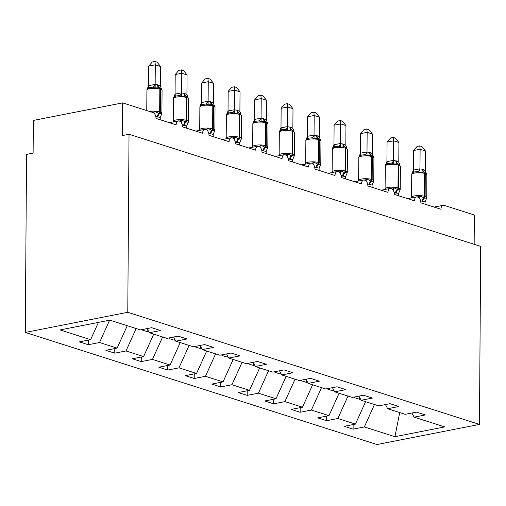 <?xml version="1.0" encoding="UTF-8"?>
<svg xmlns="http://www.w3.org/2000/svg" width="506" height="506" viewBox="0 0 506 506"><rect width="100%" height="100%" fill="white"/><g stroke="black" fill="none" stroke-linecap="round" stroke-linejoin="round"><path stroke-width="0.76" d="M25.3 332.429L26.546 154.4L33.111 153.109L33.339 120.441L122.68 102.889L122.452 135.557L129.024 134.267L127.778 312.297L25.3 332.429L376.976 444.54L479.454 424.407L127.778 312.297M353.137 424.553L353.106 429.145L344.207 426.305L355.44 424.104L365.585 401.682M411.922 413.01L414.136 417.159L444.723 426.912L394.933 436.691L364.339 426.937L353.106 429.145M364.339 426.937L374.484 404.515M122.68 102.889L152.869 112.515A5.06 3.08 78.9 0 1 156.012 118.429L176.139 124.843A5.06 3.08 -101.1 0 1 178.34 120.89A5.06 3.08 -101.1 0 1 182.495 126.873L202.621 133.287A5.06 3.08 -101.1 0 1 204.822 129.334A5.06 3.08 -101.1 0 1 208.978 135.311L229.104 141.731A5.06 3.08 -101.1 0 1 231.305 137.771A5.06 3.08 -101.1 0 1 235.461 143.755L255.587 150.168A5.06 3.08 -101.1 0 1 257.788 146.215A5.06 3.08 -101.1 0 1 261.944 152.198L282.07 158.612A5.06 3.08 -101.1 0 1 284.271 154.659A5.06 3.08 -101.1 0 1 288.42 160.636L308.546 167.056A5.06 3.08 -101.1 0 1 310.754 163.096A5.06 3.08 -101.1 0 1 314.903 169.08L335.029 175.493A5.06 3.08 -101.1 0 1 337.23 171.54A5.06 3.08 -101.1 0 1 341.386 177.524L361.512 183.937A5.06 3.08 -101.1 0 1 363.713 179.984A5.06 3.08 -101.1 0 1 367.868 185.961L387.994 192.381A5.06 3.08 -101.1 0 1 390.196 188.428A5.06 3.08 -101.1 0 1 394.351 194.405L414.477 200.825A5.06 3.08 -101.1 0 1 416.678 196.866A5.06 3.08 -101.1 0 1 420.834 202.849L440.96 209.263A5.06 3.08 -101.1 0 1 443.161 205.309A5.06 3.08 -101.1 0 1 444.167 205.379L474.356 214.999L474.154 244.29M326.655 416.109L326.623 420.701L317.724 417.867L328.957 415.66L339.102 393.238M355.44 424.104L337.856 418.494L326.623 420.701M337.856 418.494L348.002 396.078M300.172 407.672L300.14 412.263L291.241 409.424L302.48 407.216L312.626 384.794M328.957 415.66L311.373 410.056L300.14 412.263M311.373 410.056L321.519 387.634M273.695 399.228L273.657 403.82L264.764 400.98L275.998 398.779L286.143 376.356M302.48 407.216L284.891 401.612L273.657 403.82M284.891 401.612L295.042 379.19M247.213 390.784L247.181 395.376L238.282 392.542L249.515 390.335L259.66 367.913M275.998 398.779L258.414 393.168L247.181 395.376M258.414 393.168L268.56 370.746M220.73 382.346L220.698 386.932L211.799 384.098L223.032 381.891L233.177 359.469M249.515 390.335L231.931 384.731L220.698 386.932M231.931 384.731L242.077 362.309M194.247 373.902L194.215 378.494L185.316 375.654L196.549 373.447L206.695 351.031M223.032 381.891L205.449 376.287L194.215 378.494M205.449 376.287L215.594 353.865M167.764 365.458L167.733 370.05L158.833 367.217L170.067 365.009L180.212 342.587M196.549 373.447L178.966 367.843L167.733 370.05M178.966 367.843L189.111 345.421M141.282 357.015L141.25 361.607L132.351 358.773L143.59 356.566L153.735 334.143M170.067 365.009L152.483 359.399L141.25 361.607M152.483 359.399L162.628 336.983M114.805 348.577L114.767 353.169L105.874 350.329L117.107 348.122L127.253 325.7M143.59 356.566L126 350.962L114.767 353.169M126 350.962L136.152 328.539M414.136 417.159L425.369 414.952L416.47 412.112L405.236 414.319L387.653 408.715L385.439 404.566M387.653 408.715L398.886 406.508L389.987 403.674L378.754 405.882L361.17 400.271L358.956 396.122M361.17 400.271L372.403 398.064L363.504 395.23L352.271 397.438L334.687 391.834L332.474 387.678M334.687 391.834L345.921 389.626L337.021 386.786L325.788 388.994L308.205 383.39L305.991 379.241M308.205 383.39L319.438 381.182L310.545 378.349L299.312 380.55L281.722 374.946L279.514 370.797M281.722 374.946L292.955 372.739L284.062 369.905L272.829 372.112L255.245 366.502L253.032 362.353M255.245 366.502L266.479 364.301L257.579 361.461L246.346 363.669L228.763 358.065L226.549 353.915M228.763 358.065L239.996 355.857L231.097 353.017L219.863 355.225L202.28 349.621L200.066 345.471M202.28 349.621L213.513 347.413L204.614 344.58L193.381 346.787L175.797 341.177L173.583 337.028M175.797 341.177L187.03 338.969L178.131 336.136L166.898 338.343L149.314 332.739L160.547 330.532L151.655 327.692L140.421 329.899L109.827 320.146L60.031 329.931L90.625 339.684L98.449 322.379M90.625 339.684L79.391 341.885L88.291 344.725L88.322 340.133M117.107 348.122L99.524 342.518L88.291 344.725M99.524 342.518L109.625 320.184M354.624 396.976L354.327 397.634L359.627 399.323L360.101 398.266M328.147 388.532L327.844 389.19L333.144 390.879L333.618 389.829M301.665 380.088L301.367 380.746L306.661 382.435L307.136 381.385M275.182 371.651L274.885 372.308L280.179 373.991L280.653 372.941M248.699 363.207L248.402 363.865L253.696 365.553L254.176 364.497M222.216 354.763L221.919 355.421L227.219 357.109L227.694 356.06M195.733 346.319L195.436 346.977L200.737 348.666L201.211 347.616M169.257 337.882L168.953 338.539L174.254 340.228L174.728 339.172M142.774 329.438L142.477 330.095L147.771 331.784L148.245 330.734M147.101 328.59L149.314 332.739M479.454 424.407L480.7 246.378L129.024 134.267M394.933 436.691L399.715 412.561M147.784 329.861L147.771 331.784M174.266 338.305L174.254 340.228M200.749 346.749L200.737 348.666M227.232 355.193L227.219 357.109M253.708 363.631L253.696 365.553M280.191 372.074L280.179 373.991M306.674 380.518L306.661 382.435M333.157 388.956L333.144 390.879M359.639 397.4L359.627 399.323M152.913 112.749L155.013 111.522L158.909 113.502L161.85 113.698L160.231 117.512L155.766 116.393M157.897 117.253A3.713 2.796 107.7 0 1 159.548 113.705A1.689 1.271 -72.3 0 0 160.294 112.092A7.255 1.828 0.4 0 1 161.901 113.249L161.85 113.698M160.37 88.145L159.093 87.696L155.178 88.012L153.09 87.14L149.687 87.506L148.163 88.107L146.968 89.625L149.687 87.506M148.72 66.103L152.312 61.979L154.937 61.46L155.291 64.812L160.585 66.501L160.453 86.21L158.125 84.989L155.152 84.521L155.291 64.812L148.72 66.103L148.587 85.666L155.152 84.376M146.968 89.625L148.587 85.666M160.219 119.77L160.231 117.512M154.944 114.375L155.013 111.522M161.484 88.961L160.453 86.21M155.178 88.012L155.152 84.521M154.937 61.46L157.056 62.137L160.585 66.501M179.396 121.193L181.496 119.96L185.392 121.94L188.333 122.142L186.714 125.956L182.249 124.837M184.38 125.697A3.713 2.796 107.7 0 1 186.031 122.142A1.689 1.271 -72.3 0 0 186.777 120.529A7.255 1.828 0.4 0 1 188.384 121.693L188.333 122.142M186.853 96.589L185.575 96.14L181.66 96.456L179.573 95.583L176.17 95.95L174.646 96.551L173.45 98.069L176.17 95.95M175.202 74.546L178.795 70.416L181.42 69.904L181.774 73.256L187.068 74.945L186.935 94.654L184.608 93.427L181.635 92.965L181.774 73.256L175.202 74.546L175.07 94.11L181.635 92.819M173.45 98.069L175.07 94.11M186.695 128.208L186.714 125.956M181.426 122.813L181.496 119.96M187.966 97.405L186.935 94.654M181.66 96.456L181.635 92.965M181.42 69.904L183.539 70.574L187.068 74.945M205.872 129.631L207.979 128.404L212.507 130.586L214.81 130.586L213.197 134.4L208.731 133.28M210.863 134.134A3.713 2.796 107.7 0 1 212.507 130.586A1.689 1.271 -72.3 0 0 213.26 128.973A7.255 1.828 0.4 0 1 214.867 130.131L214.81 130.586M213.336 105.027L212.052 104.578L208.143 104.9L206.056 104.027L202.647 104.394L201.122 104.995L199.933 106.513L202.653 104.394M201.685 82.99L205.278 78.86L207.903 78.348L208.257 81.7L213.551 83.382L213.418 103.097L210.452 101.668L208.118 101.409L208.257 81.7L201.685 82.99L201.552 102.554L208.118 101.263M199.933 106.513L201.552 102.554M213.178 136.652L213.197 134.4M207.903 131.256L207.979 128.404M214.449 105.849L213.418 103.097M208.143 104.9L208.118 101.409M207.903 78.348L210.022 79.018L213.551 83.382M232.355 138.075L234.461 136.848L238.99 139.03L241.292 139.023L239.68 142.837L235.208 141.724M237.346 142.578A3.713 2.796 107.7 0 1 238.99 139.03A1.689 1.271 -72.3 0 0 239.743 137.417A7.255 1.828 0.4 0 1 241.349 138.574L241.292 139.023M239.812 113.471L238.535 113.021L234.626 113.344L232.532 112.465L229.129 112.832L227.605 113.439L226.416 114.957L229.129 112.838M228.168 91.428L231.761 87.304L234.386 86.785L234.74 90.138L240.034 91.826L239.895 111.541L237.567 110.314L234.601 109.846L234.74 90.138L228.168 91.428L228.029 110.991L234.601 109.701M226.416 114.957L228.029 110.991M239.661 145.095L239.68 142.837M234.386 139.7L234.461 136.848M240.932 114.293L239.895 111.541M234.626 113.344L234.601 109.846M234.386 86.785L236.498 87.462L240.034 91.826M258.838 146.519L260.944 145.292L265.473 147.474L267.775 147.467L266.162 151.281L263.822 151.022L261.691 150.162M263.822 151.022A3.713 2.796 107.7 0 1 265.473 147.474A1.689 1.271 -72.3 0 0 266.226 145.854A7.255 1.828 0.4 0 1 267.832 147.018L267.775 147.467M266.295 121.914L265.017 121.465L261.109 121.782L259.015 120.909L255.612 121.276L254.088 121.876L252.892 123.394L255.612 121.276M254.651 99.872L258.243 95.742L260.868 95.229L261.216 98.581L266.517 100.27L266.377 119.979L263.417 118.549L261.077 118.29L261.216 98.581L254.651 99.872L254.512 119.435L261.083 118.145M252.892 123.394L254.512 119.435M266.143 153.533L266.162 151.281M260.868 148.138L260.944 145.292M267.408 122.73L266.377 119.979M261.109 121.782L261.077 118.29M260.868 95.229L262.981 95.906L266.517 100.27M285.321 154.962L287.427 153.729L291.317 155.709L294.258 155.911L292.645 159.725L290.305 159.466L288.173 158.606M290.305 159.466A3.713 2.796 107.7 0 1 291.956 155.911A1.689 1.271 -72.3 0 0 292.702 154.298A7.255 1.828 0.4 0 1 294.315 155.462L294.258 155.911M292.778 130.352L291.5 129.909L287.585 130.225L285.498 129.353L282.095 129.719L280.571 130.32L279.375 131.838L282.095 129.719M281.134 108.316L284.726 104.185L287.345 103.673L287.699 107.025L292.999 108.714L292.86 128.423L290.533 127.196L287.56 126.734L287.699 107.025L281.134 108.316L280.994 127.879L287.566 126.589M279.375 131.838L280.994 127.879M292.626 161.977L292.645 159.725M287.351 156.582L287.427 153.729M293.891 131.174L292.86 128.423M287.585 130.225L287.56 126.734M287.345 103.673L289.464 104.344L292.999 108.714M311.804 163.4L313.903 162.173L317.8 164.153L320.741 164.349L319.122 168.169L314.656 167.05M316.788 167.903A3.713 2.796 107.7 0 1 318.438 164.355A1.689 1.271 -72.3 0 0 319.185 162.742A7.255 1.828 0.4 0 1 320.791 163.9L320.741 164.349M319.166 138.752L317.983 138.347L314.068 138.669L311.981 137.796L308.578 138.157L307.053 138.764L305.877 140.206L305.643 163.596A7.255 1.828 0.4 0 1 308.344 162.198A7.255 1.828 0.4 0 1 318.552 162.54L319.185 162.742L319.343 139.877A1.689 1.271 -72.3 0 0 318.616 138.549A3.713 2.796 107.7 0 1 317.015 135.64L319.343 136.867L319.476 117.152L314.182 115.463L314.043 135.178L317.015 135.64M307.61 116.753L311.203 112.629L313.828 112.111L314.182 115.463L307.61 116.753L307.477 136.316L314.043 135.026M308.578 138.163L305.858 140.282L307.477 136.316M319.109 170.421L319.122 168.169M313.834 165.026L313.903 162.173M320.374 139.618L319.343 136.867M314.068 138.669L314.043 135.178M313.828 112.111L315.946 112.787L319.476 117.152M338.286 171.844L340.386 170.617L344.282 172.597L347.224 172.793L345.604 176.607L341.139 175.487M343.27 176.347A3.713 2.796 107.7 0 1 344.921 172.799A1.689 1.271 -72.3 0 0 345.668 171.186A7.255 1.828 0.4 0 1 347.274 172.344L347.224 172.793M345.743 147.24L344.466 146.791L340.551 147.107L338.463 146.234L334.985 146.62L333.536 147.202L332.353 148.65L332.126 172.04A7.255 1.828 0.4 0 1 334.827 170.636A7.255 1.828 0.4 0 1 345.035 170.977L345.668 171.186L345.826 148.315A1.689 1.271 -72.3 0 0 345.098 146.993A3.713 2.796 107.7 0 1 343.498 144.083L345.826 145.304L345.959 125.596L340.664 123.907L340.525 143.615L343.498 144.083M334.093 125.197L337.685 121.073L340.31 120.554L340.664 123.907L334.093 125.197L333.96 144.76L340.525 143.47M335.061 146.601L332.341 148.72L333.96 144.76M345.585 178.865L345.604 176.607M340.317 173.469L340.386 170.617M346.857 148.056L345.826 145.304M340.551 147.107L340.525 143.615M340.31 120.554L342.429 121.231L345.959 125.596M364.763 180.288L366.869 179.054L371.398 181.237L373.7 181.237L372.087 185.051L367.622 183.931M369.753 184.791A3.713 2.796 107.7 0 1 371.398 181.237A1.689 1.271 -72.3 0 0 372.15 179.624A7.255 1.828 0.4 0 1 373.757 180.787L373.7 181.237M372.226 155.684L370.942 155.234L367.033 155.551L364.946 154.678L361.467 155.064L360.013 155.646L358.836 157.094L358.609 180.484A7.255 1.828 0.4 0 1 361.309 179.08A7.255 1.828 0.4 0 1 371.512 179.421L372.15 179.624L372.308 156.759A1.689 1.271 -72.3 0 0 371.581 155.437A3.713 2.796 107.7 0 1 369.975 152.521L372.308 153.748L372.441 134.039L367.147 132.351L367.008 152.059L369.975 152.521M360.576 133.641L364.168 129.511L366.793 128.998L367.147 132.351L360.576 133.641L360.443 153.204L367.008 151.914M361.543 155.045L358.824 157.164L360.443 153.204M372.068 187.302L372.087 185.051M366.793 181.907L366.869 179.054M373.339 156.499L372.308 153.748M367.033 155.551L367.008 152.059M366.793 128.998L368.912 129.669L372.441 134.039M391.246 188.725L393.352 187.498L397.88 189.68L400.183 189.68L398.57 193.494L394.098 192.375M396.236 193.229A3.713 2.796 107.7 0 1 397.88 189.68A1.689 1.271 -72.3 0 0 398.633 188.068A7.255 1.828 0.4 0 1 400.24 189.225L400.183 189.68M395.825 160.763A3.713 2.796 107.7 0 0 397.425 163.672A1.689 1.271 107.7 0 1 398.152 165L398.791 165.203A7.255 1.828 -179.6 0 1 400.398 166.36L398.064 163.874L393.516 163.995L391.423 163.122L387.95 163.501L386.495 164.089L385.319 165.532L385.091 188.921A7.255 1.828 0.4 0 1 387.792 187.524A7.255 1.828 0.4 0 1 397.994 187.865L398.633 188.068L398.791 165.203A1.689 1.271 -72.3 0 0 398.064 163.874A3.713 2.796 107.7 0 1 396.457 160.965L398.785 162.192L398.924 142.477L393.63 140.794L393.491 160.503L396.457 160.965M387.058 142.085L390.651 137.955L393.276 137.442L393.63 140.794L387.058 142.085L386.919 161.648L393.491 160.358M388.02 163.489L385.306 165.607L386.919 161.648M398.551 195.746L398.57 193.494M393.276 190.351L393.352 187.498M399.822 164.943L398.785 162.192M393.516 163.995L393.491 160.503M393.276 137.442L395.388 138.113L398.924 142.477M417.728 197.169L419.835 195.942L424.363 198.124L426.666 198.118L425.053 201.932L420.581 200.819M422.712 201.673A3.713 2.796 107.7 0 1 424.363 198.124A1.689 1.271 -72.3 0 0 425.116 196.511A7.255 1.828 0.4 0 1 426.722 197.669L426.666 198.118M425.185 172.565L423.908 172.116L419.999 172.438L417.905 171.559L414.503 171.926L412.978 172.533L411.783 174.051L414.503 171.932M413.541 150.522L417.134 146.398L419.759 145.88L420.106 149.232L425.407 150.921L425.268 170.636L422.308 169.206L419.967 168.941L420.106 149.232L413.541 150.522L413.402 170.086L419.974 168.795M411.783 174.051L413.402 170.086M425.034 204.19L425.053 201.932M419.759 198.795L419.835 195.942M426.299 173.387L425.268 170.636M419.999 172.438L419.967 168.941M419.759 145.88L421.871 146.557L425.407 150.921M160.25 88.095L162.065 90.384A7.255 1.828 -179.6 0 0 160.453 89.22A1.689 1.271 -72.3 0 0 159.725 87.899A3.713 2.796 107.7 0 1 158.125 84.989M149.687 111.497A7.255 1.828 0.4 0 1 159.662 111.883L160.294 112.092L160.453 89.22L159.82 89.018A7.255 1.828 -179.6 0 0 149.618 88.676A7.255 1.828 -179.6 0 0 146.911 90.081L146.772 110.567M157.486 84.787A3.713 2.796 107.7 0 0 159.093 87.696A1.689 1.271 107.7 0 1 159.82 89.018L159.662 111.883A1.689 1.271 107.7 0 1 158.909 113.502A3.713 2.796 107.7 0 0 157.265 117.05M153.09 87.14A3.713 2.435 101.2 0 0 155.102 84.369M148.226 88.069A3.713 1.872 59.5 0 0 148.637 85.634M186.733 96.532L188.542 98.822A7.255 1.828 -179.6 0 0 186.935 97.664A1.689 1.271 -72.3 0 0 186.208 96.342A3.713 2.796 107.7 0 1 184.608 93.427M183.969 93.224A3.713 2.796 107.7 0 0 185.575 96.14A1.689 1.271 107.7 0 1 186.303 97.462A7.255 1.828 -179.6 0 0 176.094 97.12A7.255 1.828 -179.6 0 0 173.394 98.518L173.235 121.389A7.255 1.828 0.4 0 1 175.936 119.985A7.255 1.828 0.4 0 1 186.145 120.327L186.777 120.529L186.935 97.664L186.303 97.462L186.145 120.327A1.689 1.271 107.7 0 1 185.392 121.94A3.713 2.796 107.7 0 0 183.741 125.494M179.573 95.583A3.713 2.435 101.2 0 0 181.584 92.807M174.709 96.513A3.713 1.872 59.5 0 0 175.12 94.078M213.216 104.976L215.025 107.266A7.255 1.828 -179.6 0 0 213.418 106.108A1.689 1.271 -72.3 0 0 212.691 104.78A3.713 2.796 107.7 0 1 211.084 101.87M210.452 101.668A3.713 2.796 107.7 0 0 212.052 104.578A1.689 1.271 107.7 0 1 212.786 105.906A7.255 1.828 -179.6 0 0 202.577 105.564A7.255 1.828 -179.6 0 0 199.876 106.962L199.718 129.827A7.255 1.828 0.4 0 1 202.419 128.429A7.255 1.828 0.4 0 1 212.621 128.771L213.26 128.973L213.418 106.108L212.786 105.906L212.621 128.771A1.689 1.271 107.7 0 1 211.875 130.384A3.713 2.796 107.7 0 0 210.224 133.932M206.056 104.027A3.713 2.435 101.2 0 0 208.067 101.251M201.192 104.951A3.713 1.872 59.5 0 0 201.603 102.522M239.699 113.42L241.507 115.71A7.255 1.828 -179.6 0 0 239.901 114.546A1.689 1.271 -72.3 0 0 239.174 113.224A3.713 2.796 107.7 0 1 237.567 110.314M236.934 110.112A3.713 2.796 107.7 0 0 238.535 113.021A1.689 1.271 107.7 0 1 239.262 114.343A7.255 1.828 -179.6 0 0 229.06 114.002A7.255 1.828 -179.6 0 0 226.359 115.406L226.201 138.271A7.255 1.828 0.4 0 1 228.902 136.873A7.255 1.828 0.4 0 1 239.104 137.215L239.743 137.417L239.901 114.546L239.262 114.343L239.104 137.215A1.689 1.271 107.7 0 1 238.358 138.827A3.713 2.796 107.7 0 0 236.707 142.376M232.532 112.465A3.713 2.435 101.2 0 0 234.55 109.694M227.675 113.395A3.713 1.872 59.5 0 0 228.086 110.959M266.175 121.864L267.99 124.153A7.255 1.828 -179.6 0 0 266.384 122.99A1.689 1.271 -72.3 0 0 265.656 121.668A3.713 2.796 107.7 0 1 264.05 118.758M263.417 118.549A3.713 2.796 107.7 0 0 265.017 121.465A1.689 1.271 107.7 0 1 265.745 122.787A7.255 1.828 -179.6 0 0 255.543 122.446A7.255 1.828 -179.6 0 0 252.842 123.85L252.684 146.715A7.255 1.828 0.4 0 1 255.385 145.311A7.255 1.828 0.4 0 1 265.587 145.652L266.226 145.854L266.384 122.99L265.745 122.787L265.587 145.652A1.689 1.271 107.7 0 1 264.84 147.265A3.713 2.796 107.7 0 0 263.19 150.82M259.015 120.909A3.713 2.435 101.2 0 0 261.026 118.132M254.157 121.838A3.713 1.872 59.5 0 0 254.569 119.403M292.658 130.301L294.473 132.591A7.255 1.828 -179.6 0 0 292.866 131.434A1.689 1.271 -72.3 0 0 292.133 130.112A3.713 2.796 107.7 0 1 290.533 127.196M289.894 126.993A3.713 2.796 107.7 0 0 291.5 129.909A1.689 1.271 107.7 0 1 292.228 131.231A7.255 1.828 -179.6 0 0 282.025 130.89A7.255 1.828 -179.6 0 0 279.325 132.287L279.16 155.152A7.255 1.828 0.4 0 1 281.867 153.754A7.255 1.828 0.4 0 1 292.07 154.096L292.702 154.298L292.866 131.434L292.228 131.231L292.07 154.096A1.689 1.271 107.7 0 1 291.317 155.709A3.713 2.796 107.7 0 0 289.672 159.263M285.498 129.353A3.713 2.435 101.2 0 0 287.509 126.576M280.64 130.282A3.713 1.872 59.5 0 0 281.045 127.847M319.141 138.745L320.956 141.035A7.255 1.828 -179.6 0 0 319.343 139.877L318.71 139.675A7.255 1.828 -179.6 0 0 308.508 139.327A7.255 1.828 -179.6 0 0 305.801 140.731M316.376 135.437A3.713 2.796 107.7 0 0 317.983 138.347A1.689 1.271 107.7 0 1 318.71 139.675L318.552 162.54A1.689 1.271 107.7 0 1 317.8 164.153A3.713 2.796 107.7 0 0 316.155 167.701M311.981 137.796A3.713 2.435 101.2 0 0 313.992 135.02M307.117 138.72A3.713 1.872 59.5 0 0 307.528 136.285M345.623 147.189L347.432 149.479A7.255 1.828 -179.6 0 0 345.826 148.315L345.193 148.113A7.255 1.828 -179.6 0 0 334.985 147.771A7.255 1.828 -179.6 0 0 332.284 149.175M342.859 143.881A3.713 2.796 107.7 0 0 344.466 146.791A1.689 1.271 107.7 0 1 345.193 148.113L345.035 170.977A1.689 1.271 107.7 0 1 344.282 172.597A3.713 2.796 107.7 0 0 342.632 176.145M338.463 146.234A3.713 2.435 101.2 0 0 340.475 143.457M333.599 147.164A3.713 1.872 59.5 0 0 334.011 144.729M372.106 155.627L373.915 157.916A7.255 1.828 -179.6 0 0 372.308 156.759L371.676 156.556A7.255 1.828 -179.6 0 0 361.467 156.215A7.255 1.828 -179.6 0 0 358.767 157.613M369.342 152.319A3.713 2.796 107.7 0 0 370.942 155.234A1.689 1.271 107.7 0 1 371.676 156.556L371.512 179.421A1.689 1.271 107.7 0 1 370.765 181.034A3.713 2.796 107.7 0 0 369.114 184.589M364.946 154.678A3.713 2.435 101.2 0 0 366.958 151.901M360.082 155.608A3.713 1.872 59.5 0 0 360.493 153.173M395.597 193.026A3.713 2.796 107.7 0 1 397.248 189.478A1.689 1.271 107.7 0 0 397.994 187.865L398.152 165A7.255 1.828 -179.6 0 0 387.95 164.659A7.255 1.828 -179.6 0 0 385.249 166.057M391.423 163.122A3.713 2.435 101.2 0 0 393.44 160.345M386.565 164.045A3.713 1.872 59.5 0 0 386.976 161.616M425.065 172.514L426.881 174.804A7.255 1.828 -179.6 0 0 425.274 173.64A1.689 1.271 -72.3 0 0 424.547 172.318A3.713 2.796 107.7 0 1 422.94 169.409M422.308 169.206A3.713 2.796 107.7 0 0 423.908 172.116A1.689 1.271 107.7 0 1 424.635 173.438A7.255 1.828 -179.6 0 0 414.433 173.096A7.255 1.828 -179.6 0 0 411.732 174.5L411.574 197.365A7.255 1.828 0.4 0 1 414.275 195.961A7.255 1.828 0.4 0 1 424.477 196.309L425.116 196.511L425.274 173.64L424.635 173.438L424.477 196.309A1.689 1.271 107.7 0 1 423.731 197.922A3.713 2.796 107.7 0 0 422.08 201.47M417.905 171.559A3.713 2.435 101.2 0 0 419.917 168.789M413.048 172.489A3.713 1.872 59.5 0 0 413.459 170.054M416.678 196.866L407.64 198.643M443.161 205.309L434.123 207.087M390.196 188.428L381.157 190.199M363.713 179.984L354.674 181.762M337.23 171.54L328.192 173.318M310.754 163.096L301.709 164.874M284.271 154.659L275.232 156.43M257.788 146.215L248.75 147.992M231.305 137.771L222.267 139.548M204.822 129.334L195.784 131.105M178.34 120.89L169.301 122.667M162.065 90.384L161.901 113.249M146.98 89.562L146.911 90.081M188.542 98.822L188.384 121.693M173.463 98.006L173.394 98.518M173.292 121.883L173.235 121.389M215.025 107.266L214.867 130.131M199.946 106.443L199.876 106.962M199.775 130.32L199.718 129.827M241.507 115.71L241.349 138.574M226.429 114.875L226.359 115.406M226.258 138.764L226.201 138.271M267.99 124.153L267.832 147.018M252.911 123.325L252.842 123.85M252.741 147.208L252.684 146.715M294.473 132.591L294.315 155.462M279.394 131.769L279.325 132.287M279.217 155.652L279.16 155.152M320.956 141.035L320.791 163.9M305.7 164.089L305.643 163.596M347.432 149.479L347.274 172.344M332.183 172.533L332.126 172.04M373.915 157.916L373.757 180.787M358.665 180.977L358.609 180.484M400.398 166.36L400.24 189.225M385.148 189.415L385.091 188.921M426.881 174.804L426.722 197.669M411.802 173.982L411.732 174.5M411.631 197.859L411.574 197.365"/></g></svg>
